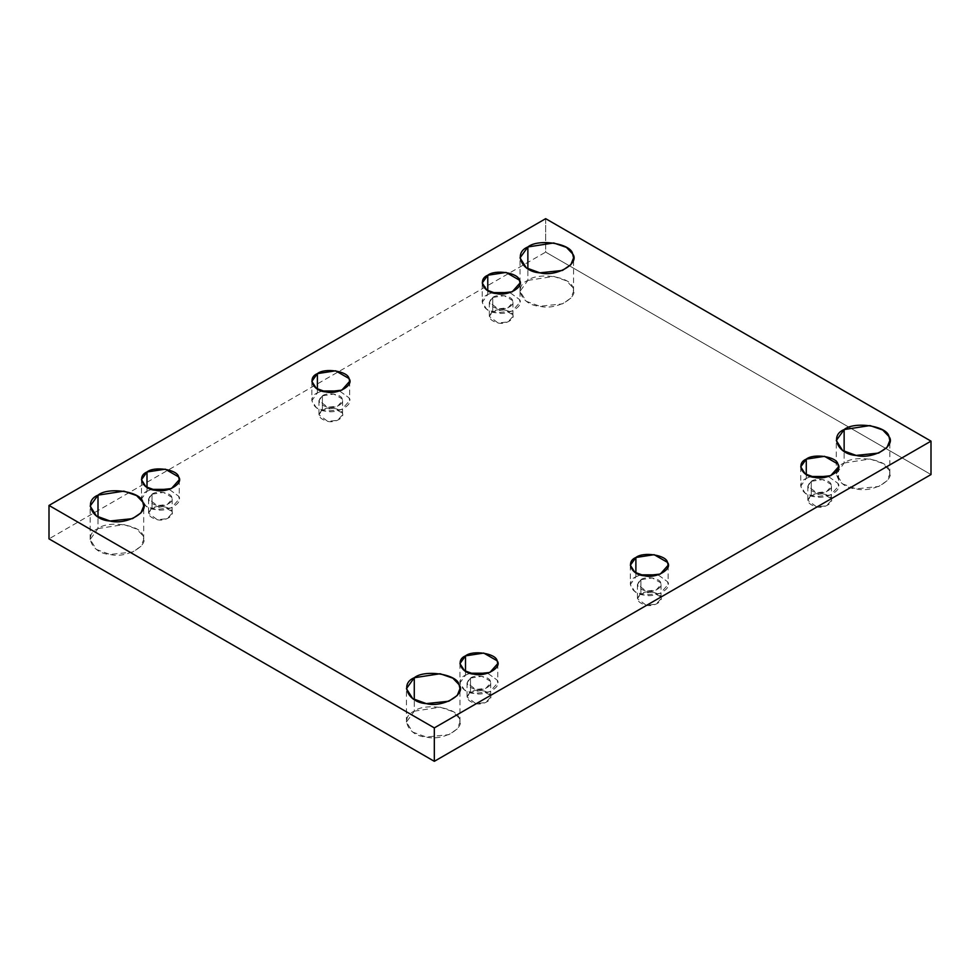 <?xml version="1.0" encoding="UTF-8"?>
<svg xmlns="http://www.w3.org/2000/svg" width="980" height="980" viewBox="0 0 980 980"><rect width="100%" height="100%" fill="white"/><g stroke="black" fill="none" stroke-linecap="round" stroke-linejoin="round"><path stroke-width="0.73" stroke-dasharray="4.9 3.68" d="M98 528.575L123.86 524.582L136.575 529.004L142.798 535.509L143.705 539.502L140.973 546.313L132.545 552.059L110.005 554.435L96.457 549.474L90.16 539.502L98 528.575L98 516.999L98 528.575C83.092 534.566 91.912 553.565 110.005 554.435C126.432 558.906 150.528 544.99 142.798 535.509C141.279 525.06 108.364 519.976 98 528.575M147 487.428L147 491.286L151.52 489.363L147 491.286L147 487.428M169.197 489.363L178.617 496.174L179.267 499.004L171.39 507.861L155.477 509.539L145.91 506.035L141.463 499.004L147 491.286C136.477 495.513 142.7 508.926 155.477 509.539C167.066 512.687 184.081 502.875 178.617 496.174L169.197 489.363M152.01 494.177C156.579 490.38 171.108 492.634 171.77 497.24C175.187 501.417 164.554 507.554 157.302 505.594C148.262 502.912 146.498 499.114 152.01 494.177L148.556 499.004L157.302 505.594L167.249 504.541L172.174 499.004L171.77 497.24L163.415 492.413L152.01 494.177L152.01 508.326L163.415 506.562L171.77 511.376L172.174 513.153L167.249 518.69L157.302 519.731L148.556 513.153L152.01 508.326L152.01 494.177M317.385 389.06L317.385 392.919L321.906 390.983L317.385 392.919L317.385 389.06M339.595 390.983L349.002 397.807L349.652 400.624L341.775 409.493L325.862 411.171L316.295 407.668L311.848 400.624L317.385 392.919C306.863 397.133 313.086 410.547 325.862 411.171C337.451 414.32 354.466 404.495 349.002 397.807L339.595 390.983M322.396 395.81C326.965 392.012 341.493 394.254 342.155 398.86C345.573 403.05 334.94 409.187 327.688 407.215C318.647 404.544 316.883 400.734 322.396 395.81L318.941 400.624L327.688 407.215L337.635 406.173L342.559 400.624L342.155 398.86L333.812 394.046L322.396 395.81L322.396 409.959L333.812 408.182L342.155 413.009L342.559 414.773L337.635 420.31L327.688 421.363L318.941 414.773L322.396 409.959L322.396 395.81M487.771 290.68L487.771 294.539L492.303 292.616L487.771 294.539L487.771 290.68M509.98 292.616L519.388 299.439L520.037 302.257L512.16 311.125L496.248 312.792L486.68 309.288L482.234 302.257L487.771 294.539C477.248 298.765 483.471 312.179 496.248 312.792C507.836 315.952 524.851 306.128 519.388 299.439L509.98 292.616M492.781 297.43C497.35 293.645 511.879 295.887 512.54 300.493C515.958 304.682 505.325 310.819 498.085 308.847C489.032 306.164 487.268 302.367 492.781 297.43L489.326 302.257L498.085 308.847L508.02 307.793L512.944 302.257L512.54 300.493L504.198 295.666L492.781 297.43L492.781 311.579L504.198 309.815L512.54 314.641L512.944 316.405L508.02 321.942L498.085 322.996L489.326 316.405L492.781 311.579L492.781 297.43M527.865 280.403L553.725 276.397L566.44 280.831L572.651 287.324L573.57 291.329L570.838 298.128L562.41 303.886L539.87 306.262L526.321 301.289L520.025 291.329L527.865 280.403L527.865 268.826L527.865 280.403C512.957 286.381 521.777 305.38 539.87 306.262C556.297 310.721 580.38 296.818 572.651 287.324C571.132 276.887 538.228 271.791 527.865 280.403M414.271 711.174L440.13 707.18L452.846 711.603L459.069 718.107L459.975 722.101L457.244 728.912L448.816 734.657L426.276 737.034L412.727 732.072L406.43 722.101L414.271 711.174L414.271 699.598L414.271 711.174C399.362 717.164 408.182 736.164 426.276 737.034C442.703 741.505 466.799 727.589 459.069 718.107C457.55 707.658 424.634 702.574 414.271 711.174M465.5 671.312L465.5 675.171L470.02 673.236L465.5 675.171L465.5 671.312M487.697 673.236L497.117 680.059L497.767 682.889L489.89 691.745L473.977 693.423L464.41 689.92L459.963 682.889L465.5 675.171C454.977 679.397 461.2 692.811 473.977 693.423C485.566 696.572 502.581 686.76 497.117 680.059L487.697 673.236M470.51 678.062C475.08 674.264 489.608 676.519 490.27 681.125C493.687 685.302 483.054 691.439 475.802 689.467C466.762 686.796 464.998 682.999 470.51 678.062L467.056 682.889L475.802 689.467L485.749 688.426L490.674 682.889L490.27 681.125L481.915 676.298L470.51 678.062L470.51 692.211L481.915 690.447L490.27 695.261L490.674 697.025L485.749 702.574L475.802 703.615L467.056 697.025L470.51 692.211L470.51 678.062M635.885 572.945L635.885 576.804L640.405 574.868L635.885 576.804L635.885 572.945M658.095 574.868L667.503 581.691L668.152 584.509L660.275 593.378L644.362 595.056L634.795 591.54L630.348 584.509L635.885 576.804C625.363 581.018 631.586 594.431 644.362 595.056C655.951 598.204 672.966 588.38 667.503 581.691L658.095 574.868M640.895 579.695C645.465 575.897 659.993 578.139 660.655 582.745C664.073 586.934 653.439 593.072 646.188 591.099C637.147 588.429 635.383 584.619 640.895 579.695L637.441 584.509L646.188 591.099L656.135 590.058L661.059 584.509L660.655 582.745L652.312 577.931L640.895 579.695L640.895 593.831L652.312 592.067L660.655 596.894L661.059 598.658L656.135 604.195L646.188 605.248L637.441 598.658L640.895 593.831L640.895 579.695M806.27 474.565L806.27 478.424L810.803 476.501L806.27 478.424L806.27 474.565M828.48 476.501L837.888 483.324L838.537 486.141L830.66 495.01L814.748 496.676L805.18 493.173L800.734 486.141L806.27 478.424C795.748 482.65 801.971 496.064 814.748 496.676C826.336 499.837 843.351 490.012 837.888 483.324L828.48 476.501M811.281 481.315C815.85 477.517 830.379 479.771 831.04 484.377C834.458 488.567 823.825 494.704 816.585 492.732C807.532 490.049 805.768 486.252 811.281 481.315L807.826 486.141L816.585 492.732L826.52 491.678L831.444 486.141L831.04 484.377L822.698 479.551L811.281 481.315L811.281 495.464L822.698 493.7L831.04 498.526L831.444 500.29L826.52 505.827L816.585 506.88L807.826 500.29L811.281 495.464L811.281 481.315M844.135 463.001L869.995 458.995L882.711 463.43L888.933 469.922L889.84 473.928L887.108 480.727L878.68 486.484L856.14 488.861L842.592 483.887L836.295 473.928L844.135 463.001L844.135 451.425L844.135 463.001C829.227 468.979 838.047 487.979 856.14 488.861C872.567 493.32 896.663 479.404 888.933 469.922C887.414 459.485 854.499 454.389 844.135 463.001M545.676 218.675L545.676 252.105L49 538.865L545.676 252.105L931 474.565L545.676 252.105L545.676 218.675M811.281 495.464C805.768 500.4 807.532 504.198 816.585 506.88C823.825 508.841 834.458 502.703 831.04 498.526C830.379 493.92 815.85 491.666 811.281 495.464M640.895 593.831C635.383 598.768 637.147 602.565 646.188 605.248C653.439 607.22 664.073 601.083 660.655 596.894C659.993 592.288 645.465 590.046 640.895 593.831M470.51 692.211C464.998 697.135 466.762 700.945 475.802 703.615C483.054 705.588 493.687 699.451 490.27 695.261C489.608 690.655 475.08 688.413 470.51 692.211M492.781 311.579C487.268 316.516 489.032 320.313 498.085 322.996C505.325 324.956 515.958 318.819 512.54 314.641C511.879 310.035 497.35 307.781 492.781 311.579M322.396 409.959C316.883 414.883 318.647 418.68 327.688 421.363C334.94 423.336 345.573 417.198 342.155 413.009C341.493 408.403 326.965 406.161 322.396 409.959M152.01 508.326C146.498 513.251 148.262 517.06 157.302 519.731C164.554 521.703 175.187 515.566 171.77 511.376C171.108 506.77 156.579 504.529 152.01 508.326M143.705 539.502L143.705 506.072M90.16 539.502L90.16 506.072M141.463 479.71L141.463 499.004M179.267 479.71L179.267 499.004M148.556 499.004L148.556 513.153M172.174 499.004L172.174 513.153M311.848 381.343L311.848 400.624M349.652 381.343L349.652 400.624M318.941 400.624L318.941 414.773M342.559 400.624L342.559 414.773M482.234 282.975L482.234 302.257M520.037 282.975L520.037 302.257M489.326 302.257L489.326 316.405M512.944 302.257L512.944 316.405M573.57 291.329L573.57 257.899M520.025 291.329L520.025 257.899M459.975 722.101L459.975 688.67M406.43 722.101L406.43 688.67M459.963 663.595L459.963 682.889M497.767 663.595L497.767 682.889M467.056 682.889L467.056 697.025M490.674 682.889L490.674 697.025M630.348 565.227L630.348 584.509M668.152 565.227L668.152 584.509M637.441 584.509L637.441 598.658M661.059 584.509L661.059 598.658M800.734 466.848L800.734 486.141M838.537 466.848L838.537 486.141M807.826 486.141L807.826 500.29M831.444 486.141L831.444 500.29M889.84 473.928L889.84 440.498M836.295 473.928L836.295 440.498"/><path stroke-width="1.47" d="M98 516.999L98 495.145L90.16 506.072L96.457 516.031L110.005 521.005L132.545 518.628L140.973 512.883L143.705 506.072L142.798 502.079L136.575 495.574L123.86 491.139L98 495.145L98 516.999M147 471.993L141.463 479.71L145.91 486.742L155.477 490.257L171.39 488.579L179.267 479.71L178.617 476.893L165.253 469.175L147 471.993L147 487.428L147 471.993C154.313 465.916 177.552 469.518 178.617 476.893C184.081 483.581 167.066 493.406 155.477 490.257C142.7 489.632 136.477 476.219 147 471.993M151.52 489.363L169.197 489.363L151.52 489.363M317.385 373.625L311.848 381.343L316.295 388.374L325.862 391.877L341.775 390.199L349.652 381.343L349.002 378.513L335.638 370.808L317.385 373.625L317.385 389.06L317.385 373.625C324.699 367.549 347.937 371.138 349.002 378.513C354.466 385.214 337.451 395.026 325.862 391.877C313.086 391.265 306.863 377.851 317.385 373.625M321.906 390.983L339.595 390.983L321.906 390.983M487.771 275.257L482.234 282.975L486.68 290.007L496.248 293.51L512.16 291.832L520.037 282.975L519.388 280.145L506.023 272.428L487.771 275.257L487.771 290.68L487.771 275.257C495.084 269.182 518.322 272.771 519.388 280.145C524.851 286.834 507.836 296.658 496.248 293.51C483.471 292.885 477.248 279.471 487.771 275.257M492.303 292.616L509.98 292.616L492.303 292.616M527.865 268.826L527.865 246.96L520.025 257.899L526.321 267.858L539.87 272.82L562.41 270.456L570.838 264.698L573.57 257.899L572.651 253.894L566.44 247.389L553.725 242.967L527.865 246.96L527.865 268.826M414.271 699.598L414.271 677.744L406.43 688.67L412.727 698.63L426.276 703.603L448.816 701.227L457.244 695.482L459.975 688.67L459.069 684.677L452.846 678.172L440.13 673.738L414.271 677.744L414.271 699.598M465.5 655.877L459.963 663.595L464.41 670.626L473.977 674.142L489.89 672.464L497.767 663.595L497.117 660.777L483.752 653.06L465.5 655.877L465.5 671.312L465.5 655.877C472.813 649.801 496.052 653.403 497.117 660.777C502.581 667.466 485.566 677.29 473.977 674.142C461.2 673.517 454.977 660.104 465.5 655.877M470.02 673.236L487.697 673.236L470.02 673.236M635.885 557.51L630.348 565.227L634.795 572.259L644.362 575.762L660.275 574.084L668.152 565.227L667.503 562.398L654.138 554.68L635.885 557.51L635.885 572.945L635.885 557.51C643.198 551.434 666.437 555.023 667.503 562.398C672.966 569.098 655.951 578.911 644.362 575.762C631.586 575.15 625.363 561.736 635.885 557.51M640.405 574.868L658.095 574.868L640.405 574.868M806.27 459.142L800.734 466.848L805.18 473.891L814.748 477.395L830.66 475.716L838.537 466.848L837.888 464.03L824.523 456.313L806.27 459.142L806.27 474.565L806.27 459.142C813.584 453.066 836.822 456.656 837.888 464.03C843.351 470.719 826.336 480.543 814.748 477.395C801.971 476.77 795.748 463.356 806.27 459.142M810.803 476.501L828.48 476.501L810.803 476.501M844.135 451.425L844.135 429.559L836.295 440.498L842.592 450.457L856.14 455.418L878.68 453.054L887.108 447.297L889.84 440.498L888.933 436.492L882.711 429.987L869.995 425.565L844.135 429.559L844.135 451.425M931 474.565L931 441.135L434.324 727.895L434.324 761.325L931 474.565L434.324 761.325L434.324 727.895L49 505.435L545.676 218.675L931 441.135L931 474.565M49 538.865L49 505.435L49 538.865L434.324 761.325L49 538.865M931 441.135L545.676 218.675L49 505.435L434.324 727.895L931 441.135M844.135 429.559C854.499 420.959 887.414 426.043 888.933 436.492C896.663 445.974 872.567 459.89 856.14 455.418C838.047 454.549 829.227 435.549 844.135 429.559M414.271 677.744C424.634 669.132 457.55 674.228 459.069 684.677C466.799 694.159 442.703 708.062 426.276 703.603C408.182 702.721 399.362 683.721 414.271 677.744M527.865 246.96C538.228 238.361 571.132 243.444 572.651 253.894C580.38 263.375 556.297 277.291 539.87 272.82C521.777 271.95 512.957 252.95 527.865 246.96M98 495.145C108.364 486.533 141.279 491.629 142.798 502.079C150.528 511.56 126.432 525.464 110.005 521.005C91.912 520.123 83.092 501.123 98 495.145"/></g></svg>
